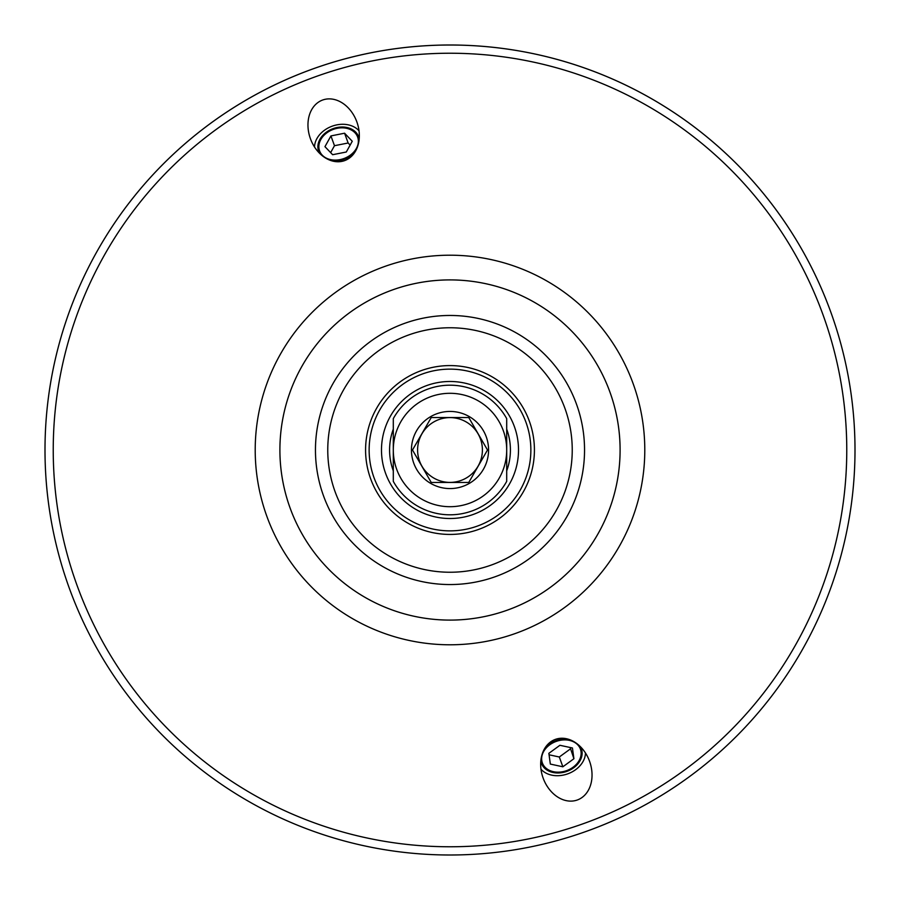 <?xml version="1.0" encoding="UTF-8"?>
<svg xmlns="http://www.w3.org/2000/svg" width="900" height="900" viewBox="0 0 900 900"><rect width="100%" height="100%" fill="white"/><g stroke="black" fill="none" stroke-linecap="round" stroke-linejoin="round"><path stroke-width="1.35" d="M506.7 429.142A60.413 60.413 0 0 1 506.7 470.858M393.3 470.858A60.413 60.413 0 0 1 393.3 429.142M450 381.488A68.513 68.513 0 0 0 390.668 484.256A68.513 68.513 0 0 0 509.332 484.256A68.513 68.513 0 0 0 450 381.488M450 279.9A170.1 170.1 0 0 1 620.1 450A170.1 170.1 0 0 1 450 620.1A170.1 170.1 0 0 1 279.9 450A170.1 170.1 0 0 1 450 279.9M450 620.1A170.1 170.1 0 0 0 597.308 364.95A170.1 170.1 0 0 0 302.692 364.95A170.1 170.1 0 0 0 450 620.1M450 846.765A396.765 396.765 0 0 1 106.391 251.618A396.765 396.765 0 0 1 793.609 251.618A396.765 396.765 0 0 1 450 846.765M555.334 739.395A32.231 24.694 70 0 1 589.556 761.242A32.231 24.694 70 0 1 577.384 799.965A32.231 24.694 70 0 1 543.15 778.129A32.231 24.694 70 0 1 555.334 739.395M344.666 160.605A32.231 24.694 -110 0 1 310.444 138.757A32.231 24.694 -110 0 1 322.616 100.035A32.231 24.694 -110 0 1 356.85 121.871A32.231 24.694 -110 0 1 344.666 160.605M333.304 129.386A20.25 15.514 -20 0 0 319.579 150.885A20.25 15.514 -20 0 0 343.912 158.546A20.25 15.514 -20 0 0 357.637 137.036A20.25 15.514 -20 0 0 333.304 129.386M359.021 130.815A24.694 18.911 -20 0 0 332.145 126.191A24.694 18.911 -20 0 0 314.527 147.015M566.696 770.614A20.25 15.514 -20 0 1 542.363 762.964A20.25 15.514 -20 0 1 556.087 741.454A20.25 15.514 -20 0 1 580.421 749.115A20.25 15.514 -20 0 1 566.696 770.614M585.472 752.985A24.694 18.911 -20 0 1 567.855 773.809A24.694 18.911 -20 0 1 540.979 769.185M450 534.431A84.431 84.431 0 0 1 376.886 407.79A84.431 84.431 0 0 1 523.114 407.79A84.431 84.431 0 0 1 450 534.431M450 530.865A80.865 80.865 0 0 1 379.969 409.567A80.865 80.865 0 0 1 520.031 409.567A80.865 80.865 0 0 1 450 530.865M450 855A405 405 0 0 0 800.741 247.5A405 405 0 0 0 99.259 247.5A405 405 0 0 0 450 855M60.502 339.03A405 405 0 0 1 839.498 339.03M573.908 758.734L562.86 766.789L550.339 764.077L548.865 753.334L559.913 745.29L572.434 747.99L573.908 758.734L570.15 747.495M549.067 754.785L559.305 757.001L570.352 748.957M562.86 766.789L559.305 757.001M540.821 761.04A21.262 16.29 160 0 0 563.625 772.324A21.262 16.29 160 0 0 580.365 746.651M569.126 739.462A21.262 16.29 160 0 0 544.815 748.316M352.26 141.266L346.298 152.01L332.64 154.71L324.956 146.666L330.93 135.922L344.576 133.211L352.26 141.266M350.134 145.091L348.142 142.999L334.485 145.699L330.649 152.618M344.576 133.211L348.142 142.999M330.93 135.922L334.485 145.699M330.874 160.537A21.262 16.29 -20 0 0 355.185 151.684M359.179 138.96A21.262 16.29 -20 0 0 333.045 128.655A21.262 16.29 -20 0 0 319.635 153.349M506.7 450L506.7 418.624A64.8 64.8 0 0 0 393.3 418.624L393.3 481.376A64.8 64.8 0 0 0 506.7 481.376L506.7 450A56.7 56.7 0 0 0 450 393.3A56.7 56.7 0 0 0 393.3 450A56.7 56.7 0 0 0 450 506.7A56.7 56.7 0 0 0 506.7 450M431.246 417.521L468.754 417.521L487.507 450L468.754 482.479L431.246 482.479L412.493 450L431.246 417.521M450 417.6A32.4 32.4 0 0 0 421.942 466.2A32.4 32.4 0 0 0 478.058 466.2A32.4 32.4 0 0 0 450 417.6M450 488.576A38.576 38.576 0 0 0 487.26 440.021A38.576 38.576 0 0 0 430.718 416.599A38.576 38.576 0 0 0 450 488.576M450 255.206A194.794 194.794 0 0 0 281.306 547.391A194.794 194.794 0 0 0 618.694 547.391A194.794 194.794 0 0 0 450 255.206M450 584.55A134.55 134.55 0 0 0 566.516 382.725A134.55 134.55 0 0 0 333.484 382.725A134.55 134.55 0 0 0 450 584.55M450 572.243A122.242 122.242 0 0 1 344.137 388.879A122.242 122.242 0 0 1 555.863 388.879A122.242 122.242 0 0 1 450 572.243"/></g></svg>
